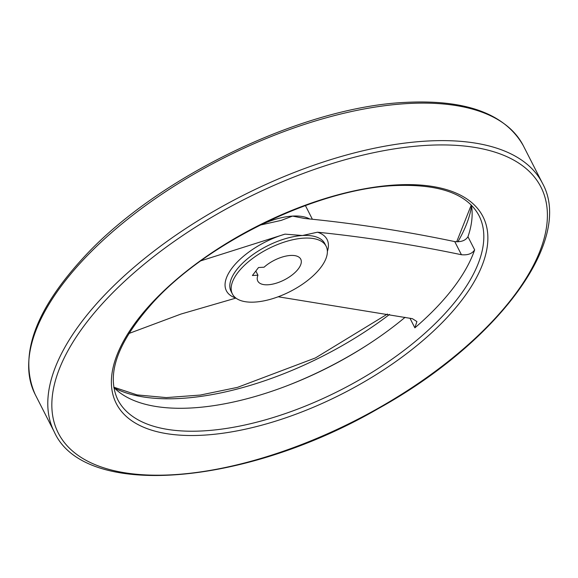 <?xml version="1.0" encoding="UTF-8"?>
<svg xmlns="http://www.w3.org/2000/svg" width="578" height="578" viewBox="0 0 578 578"><rect width="100%" height="100%" fill="white"/><g stroke="black" fill="none" stroke-linecap="round" stroke-linejoin="round"><path stroke-width="0.87" d="M200.92 260.794L285.012 234.133L302.446 235.513L317.488 232.204C364.79 237.052 412.771 244.566 461.439 254.732C467.804 255.324 472.204 253.706 474.654 249.869L467.956 236.734C465.528 240.556 461.121 242.182 454.742 241.597C405.915 231.381 357.796 223.859 310.393 219.048L304.252 218.412L292.547 216.093L281.233 220.384L260.122 225.102M113.815 387.441A202.712 92.581 153 0 0 405.091 317.308M467.956 236.734A202.712 92.581 153 0 0 471.438 205.226M474.654 249.869A202.712 92.581 153 0 1 414.867 327.842L416.904 321.556L412.403 318.68L278.206 296.774M235.918 298.089L181.022 314.035L128.851 333.513M257.947 275.193A24.103 11.011 -27 0 0 257.788 281.06A24.103 11.011 -27 0 0 284.268 279.925A24.103 11.011 -27 0 0 300.748 259.168A24.103 11.011 -27 0 0 285.597 256.162A24.103 11.011 -27 0 0 264.074 267.202L258.525 267.527L252.398 275.518L257.947 275.193L255.83 271.039M303.782 238.143A52.598 24.023 153 0 0 250.83 259.811A52.598 24.023 153 0 0 232.407 293.992A52.598 24.023 153 0 0 290.17 291.514A52.598 24.023 153 0 0 326.129 246.235A52.598 24.023 153 0 0 303.782 238.143M461.439 254.732L454.742 241.597M326.129 246.235L324.785 243.605A52.598 24.023 153 0 0 302.446 235.513A52.598 24.023 153 0 0 249.486 257.181A52.598 24.023 153 0 0 231.063 291.363L232.407 293.992M285.012 234.133A56.492 25.8 153 0 0 232.32 267.708A56.492 25.8 153 0 0 235.846 298.038M309.743 219.019A52.598 24.023 153 0 0 292.547 216.093A52.598 24.023 153 0 0 260.548 224.987M327.379 251.401A56.492 25.8 153 0 0 317.488 232.204M414.867 327.842L409.961 318.218M117.767 399.658A202.712 92.581 153 0 0 340.413 390.128A202.712 92.581 153 0 0 478.996 215.601C467.255 193.731 439.085 183.732 394.485 185.603C318.276 188.912 209.185 241.344 154.21 301.16C117.926 341.128 105.781 373.959 117.767 399.658M395.547 184.974A205.775 93.983 153 0 0 111.388 380.931A205.775 93.983 153 0 0 391.942 364.284A205.775 93.983 153 0 0 395.547 184.974M425.885 145.41A270.865 123.714 153 0 0 51.847 403.35A270.865 123.714 153 0 0 421.138 381.437A270.865 123.714 153 0 0 425.885 145.41M426.073 141.111A273.929 125.115 153 0 0 150.258 253.973A273.929 125.115 153 0 0 54.31 431.997C84.576 499.594 245.195 485.896 378.662 408.393C497.629 342.422 574.106 240.21 542.46 183.269A273.929 125.115 153 0 0 426.073 141.111M406.955 103.592A273.929 125.115 153 0 0 131.141 216.454A273.929 125.115 153 0 0 35.193 394.478C18.388 356.192 34.767 310.27 84.33 256.704C158.134 176.586 302.923 106.959 405.344 102.393C465.904 99.279 505.23 113.736 523.343 145.75A273.929 125.115 153 0 0 406.955 103.592M114.393 388.026A211.064 96.403 153 0 0 389.558 314.418M457.884 241.806A211.064 96.403 153 0 0 471.569 206.035M286.876 385.837A211.064 96.403 153 0 0 368.417 344.293M312.322 219.134L305.401 205.551M542.46 183.269L523.343 145.75M54.31 431.997L35.193 394.478M113.779 387.202L137.051 394.911L166.312 397.599L200.284 395.063L237.515 387.361L315.465 357.919L387.441 314.027M456.671 241.806L471.265 205.053"/></g></svg>
